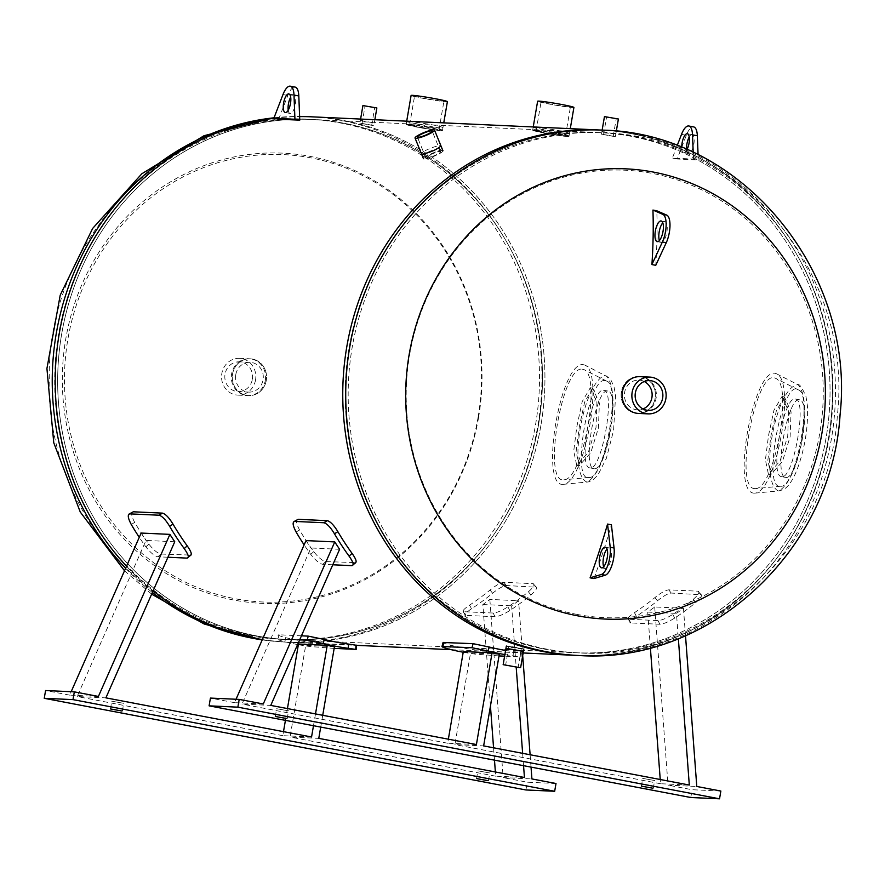 <?xml version="1.0" encoding="UTF-8"?>
<svg xmlns="http://www.w3.org/2000/svg" width="885" height="885" viewBox="0 0 885 885"><rect width="100%" height="100%" fill="white"/><g stroke="black" fill="none" stroke-linecap="round" stroke-linejoin="round"><path stroke-width="0.66" stroke-dasharray="4.42 3.32" d="M423.251 156.612C431.858 154.609 438.086 151.855 441.958 148.348C441.759 146.102 420.906 154.112 422.477 156.291L423.251 156.612M422.477 156.291L421.503 153.879C419.921 151.711 440.785 143.702 440.973 145.936L441.958 148.348M533.954 130.117C540.138 129.874 570.405 134.642 568.966 136.345C569.874 137.883 531.586 129.829 532.681 130.139L533.954 130.117M534.396 127.528L533.124 127.551C532.029 127.252 570.316 135.294 569.409 133.757C570.847 132.053 540.58 127.274 534.396 127.528M601.933 134.177L615.385 136.589L601.933 134.177M602.375 131.588L615.827 134L602.375 131.588M360.394 123.137L373.846 125.548L360.394 123.137M360.837 120.548L374.289 122.96L360.837 120.548M407.432 124.331C413.627 124.088 443.883 128.856 442.456 130.56C443.352 132.097 405.065 124.044 406.16 124.354L407.432 124.331M407.874 121.743L406.602 121.765C405.507 121.466 443.794 129.509 442.898 127.96C444.325 126.267 414.069 121.488 407.874 121.743M523.201 649.07L523.809 649.037C524.396 648.871 505.899 645.364 506.342 646.05C510.158 647.355 515.767 648.362 523.201 649.07L506.342 646.028L523.201 649.07M523.809 649.037L522.758 651.659C515.324 650.951 509.716 649.944 505.899 648.639L506.342 646.05M782.008 396.502L788.635 411.315L787.705 436.294L780.05 460.963L768.412 474.128L765.403 459.89L768.545 435.42L773.921 410.319L782.008 396.502M784.453 396.967L776.344 410.773L770.946 435.874L767.826 460.355L770.846 474.592L782.473 461.428L790.117 436.759L791.068 411.868L784.453 396.967M590.317 387.73L596.944 402.542L596.014 427.532L588.359 452.202L576.721 465.366L573.712 451.129L576.843 426.647L582.23 401.547L590.317 387.73M592.751 388.194L584.653 402.011L579.255 427.112L576.124 451.582L579.155 465.831L590.782 452.655L598.426 427.986L599.377 403.095L592.751 388.194M538.511 424.9A260.334 242.379 92.6 0 0 311.974 119.475A260.334 242.379 92.6 0 0 57.945 368.459A260.334 242.379 92.6 0 0 288.189 639.589A260.334 242.379 92.6 0 0 538.511 424.9A260.334 242.379 -87.4 0 1 288.189 639.589A260.334 242.379 -87.4 0 1 61.651 334.154A260.334 242.379 -87.4 0 1 311.974 119.475A260.334 242.379 -87.4 0 1 538.511 424.9M826.048 438.053A260.334 242.379 -87.4 0 1 575.726 652.732A260.334 242.379 -87.4 0 1 345.493 381.601A260.334 242.379 -87.4 0 1 599.51 132.617A260.334 242.379 -87.4 0 1 826.048 438.053M540.912 425.353A262.956 244.835 -87.4 0 1 288.067 642.211A262.956 244.835 -87.4 0 1 262.347 639.567A262.956 244.835 92.6 0 0 288.067 642.211A262.956 244.835 92.6 0 0 540.912 425.353A262.956 244.835 92.6 0 0 312.095 116.842A262.956 244.835 -87.4 0 1 540.912 425.353M153.105 590.848A262.956 244.835 -87.4 0 1 126.522 566.212A262.956 244.835 92.6 0 0 153.105 590.848M273.919 118.302A262.956 244.835 -87.4 0 1 299.617 116.61A262.956 244.835 92.6 0 0 273.919 118.302M828.46 438.506A262.956 244.835 92.6 0 0 599.632 129.995A262.956 244.835 -87.4 0 1 832.199 403.859A262.956 244.835 -87.4 0 1 575.604 655.365A262.956 244.835 92.6 0 0 828.46 438.506M686.683 149.543A9.47 3.418 -79.2 0 0 688.619 153.26A9.47 3.418 -79.2 0 0 693.84 144.122A9.47 3.418 -79.2 0 0 692.158 134.664A9.47 3.418 -79.2 0 0 689.216 137.009M686.937 149.654A9.47 3.418 100.8 0 1 683.806 152.342A9.47 3.418 100.8 0 1 681.782 147.485M698.077 154.798L698.276 159.975L677.191 159.012L686.329 135.272A17.357 6.272 100.8 0 1 693.63 126.909M677.191 159.012L672.379 158.094L693.464 159.057L698.276 159.975M677.158 145.671L672.379 158.094M693.464 159.057L693.209 152.463M288.222 110.182A9.47 3.418 -79.2 0 0 290.103 113.446A9.47 3.418 -79.2 0 0 295.236 104.784A9.47 3.418 -79.2 0 0 293.632 94.85A9.47 3.418 -79.2 0 0 290.689 97.195M278.664 119.198L287.813 95.458A17.357 6.272 100.8 0 1 295.114 87.095M628.881 619.246L627.952 618.869L630.762 622.929L659.889 624.268C663.33 624.08 668.264 622.033 674.68 618.106A267.17 248.751 92.6 0 0 695.787 602.53C701.141 597.773 702.679 595.052 700.378 594.399L697.867 591.18L701.307 594.775L671.239 593.061C667.954 593.47 663.352 596.036 657.444 600.782A267.17 248.751 -87.4 0 1 636.348 616.347C630.463 620.297 628.604 622.498 630.762 622.929L628.881 619.246C626.735 618.814 628.593 616.624 634.468 612.663A262.956 244.835 92.6 0 0 654.933 597.563C660.841 592.828 665.443 590.262 668.728 589.853L697.867 591.18C700.168 591.844 698.63 594.554 693.265 599.322A262.956 244.835 -87.4 0 1 672.81 614.411C666.383 618.35 661.46 620.407 658.02 620.584L628.881 619.246M650.386 647.875L647.709 612.077A267.17 248.751 92.6 0 0 654.701 606.955L683.452 608.272A267.17 248.751 -87.4 0 1 676.461 613.394L678.353 638.682M647.709 612.077L676.461 613.394M499.018 655.918L474.758 654.081A267.17 248.751 -87.4 0 1 463.209 652.234M443.96 642.333C441.825 642.477 444.082 643.45 450.742 645.242A262.956 244.835 92.6 0 0 475.079 649.878L491.374 651.36L491.053 655.553M504.881 654.579A267.17 248.751 92.6 0 0 513.101 655.829L520.192 656.88L520.513 652.688L491.374 651.36M505.589 650.442A262.956 244.835 -87.4 0 0 513.422 651.637L521.387 652.699L521.055 656.891L504.616 656.172M499.306 654.225L470.555 652.92L454.89 744.595L483.641 745.911M463.331 651.537A267.17 248.751 92.6 0 0 470.555 652.92M298.145 519.329C295.645 519.893 296.11 523.422 299.539 529.938A262.956 244.835 92.6 0 0 313.721 551.632C318.445 557.605 322.461 560.913 325.757 561.566L355.825 562.628M332.782 564.785L322.782 564.32C319.485 563.668 315.469 560.36 310.746 554.386A267.17 248.751 -87.4 0 1 304.119 544.872M339.619 549.297L310.856 547.981L242.003 704.084L270.755 705.4M306.011 540.602A267.17 248.751 92.6 0 0 310.856 547.981M263.276 703.973L234.514 702.657L236.03 699.25M476.418 744.528L447.655 743.223L448.352 739.196M689.304 785.039L660.542 783.734L660.232 779.508M654.701 606.955L668.031 785.15L696.783 786.466M685.51 635.718L683.452 608.272M720.866 791.046L692.114 789.73L668.031 785.15M660.542 783.734L454.89 744.595M654.225 780.448L642.72 778.38L654.225 780.448M447.655 743.223L242.003 704.084M288.156 710.788L276.651 708.719L288.156 710.788M690.787 797.507L692.114 789.73M234.514 702.657L210.431 698.077M464.028 611.712L463.098 611.325L464.968 615.009L465.897 615.396L495.036 616.723C498.476 616.546 503.399 614.489 509.826 610.561A267.17 248.751 92.6 0 0 530.923 594.997C536.288 590.229 537.814 587.518 535.525 586.855L533.013 583.646L536.443 587.231L506.386 585.527C503.089 585.925 498.498 588.503 492.591 593.238A267.17 248.751 -87.4 0 1 471.484 608.814C465.61 612.763 463.751 614.953 465.897 615.396L464.028 611.712C461.87 611.281 463.729 609.079 469.603 605.119A262.956 244.835 92.6 0 0 490.069 590.029C495.976 585.295 500.578 582.717 503.875 582.308L533.013 583.646C535.303 584.31 533.777 587.02 528.411 591.777A262.956 244.835 -87.4 0 1 507.946 606.878C501.529 610.805 496.596 612.862 493.166 613.039L464.028 611.712M490.445 706.086L482.856 604.532A267.17 248.751 92.6 0 0 489.847 599.41L518.599 600.727A267.17 248.751 -87.4 0 1 511.607 605.849L516.198 667.279M482.856 604.532L511.607 605.849M334.165 648.373L309.905 646.537A267.17 248.751 -87.4 0 1 298.356 644.7M301.442 635.817L279.107 634.799C276.972 634.932 279.229 635.906 285.877 637.709A262.956 244.835 92.6 0 0 310.226 642.344L326.521 643.815L326.189 648.019M355.327 649.347L355.659 645.154L326.521 643.815M355.659 645.154L356.522 645.165M297.592 644.557A267.17 248.751 -87.4 0 1 284.793 641.758C278.144 639.955 275.888 638.981 278.023 638.848L279.107 634.799L278.211 634.943L277.127 638.992L299.672 639.833M334.453 646.692L305.701 645.375L290.026 737.05L318.777 738.367M298.477 644.003A267.17 248.751 92.6 0 0 305.701 645.375M133.292 511.795C130.781 512.349 131.245 515.889 134.686 522.404A262.956 244.835 92.6 0 0 148.857 544.087C153.592 550.061 157.596 553.379 160.893 554.032L190.972 555.083M167.918 557.24L157.917 556.787C154.621 556.134 150.616 552.815 145.881 546.853A267.17 248.751 -87.4 0 1 139.266 537.328M174.754 541.753L146.003 540.436L77.139 696.539L105.89 697.856M141.146 533.058A267.17 248.751 92.6 0 0 146.003 540.436M98.412 696.44L69.661 695.123L71.165 691.705M311.553 736.995L282.802 735.678L283.488 731.652M285.424 720.368L287.437 708.575M315.502 713.918L313.489 725.711M320.713 727.083L322.726 715.29M524.44 777.506L495.688 776.189L495.368 771.974M494.494 760.149L493.565 747.803M522.637 753.334L523.555 765.68M489.847 599.41L503.167 777.616L531.918 778.933M531.033 767.107L530.115 754.75M522.692 655.553L518.599 600.727M556.001 783.513L527.25 782.196L503.167 777.616M495.688 776.189L290.026 737.05M489.372 772.904L477.867 770.835L489.372 772.904M282.802 735.678L77.139 696.539M123.292 703.254L111.798 701.174L123.292 703.254M525.922 789.962L527.25 782.196M69.661 695.123L45.578 690.543M778.103 490.909C758.755 480.909 775.57 386.203 798.049 384.721L798.049 384.721C813.636 400.993 799.918 479.913 778.711 490.898L778.103 490.909M754.164 493.144C730.048 492.956 754.474 362.275 776.72 373.901C796.168 382.132 776.2 492.314 754.883 493.122L754.164 493.144M785.935 477.446C797.706 479.913 811.689 400.186 799.553 399.81C787.882 395.606 773.258 476.982 785.614 477.402L785.935 477.446M781.842 476.661L781.521 476.628C769.165 476.207 783.789 394.821 795.46 399.035C807.596 399.401 793.613 479.139 781.842 476.661M780.205 486.23L780.714 486.219C795.925 488.94 813.392 393.073 798.193 389.809C782.65 377.464 761.686 489.228 780.205 486.23M754.938 488.586C733.034 489.659 756.1 366.478 775.68 378.393C793.458 384.654 774.475 489.162 755.58 488.564L754.938 488.586M604.643 375.494L606.347 375.959C621.934 392.166 608.238 471.13 587.02 482.126L587.009 482.126C567.351 473.796 582.551 383.946 604.643 375.494M582.938 364.587L585.018 365.14C604.477 373.315 584.52 483.509 563.203 484.349C539.319 487.392 560.006 362.54 582.938 364.587M607.519 391.004C595.749 388.526 581.766 468.265 593.901 468.63C605.572 472.844 620.197 391.458 607.851 391.048L607.519 391.004M603.426 390.23L603.747 390.263C616.104 390.683 601.479 472.059 589.808 467.855C577.673 467.479 591.656 387.752 603.426 390.23M605.063 380.661C588.58 375.837 570.825 483.21 589.023 477.446C604.234 480.179 621.701 384.3 606.49 381.037L605.063 380.661M582.164 369.133L583.978 369.62C601.756 375.848 582.795 480.367 563.889 479.803C542.262 483.918 561.787 365.992 582.164 369.133M509.273 646.415L521.331 648.594L509.273 646.415M425.951 157.342A7.965 1.294 -22.2 0 0 425.829 157.751A7.965 1.294 -22.2 0 0 432.754 156.313A7.965 1.294 -22.2 0 0 440.464 152.132A7.965 1.294 -22.2 0 0 440.586 151.733A7.965 1.294 -22.2 0 0 433.661 153.171A7.965 1.294 -22.2 0 0 425.951 157.342M442.788 151.291A10.52 1.704 157.8 0 1 432.599 156.811A10.52 1.704 157.8 0 1 423.461 158.714A10.52 1.704 157.8 0 1 432.566 153.16A10.52 1.704 157.8 0 1 442.942 150.771A10.52 1.704 157.8 0 1 442.788 151.291M603.924 134.553L613.239 136.235L603.924 134.553M615.905 118.656L606.59 116.975L615.905 118.656M618.394 118.999L604.455 116.61M614.887 136.644L601.446 134.221L614.887 136.644M362.385 123.513L371.711 125.194L362.385 123.513M374.377 107.616L365.062 105.934L374.377 107.616M376.855 107.948L362.916 105.569M373.359 125.593L359.907 123.17L373.359 125.593M410.651 124.951A14.901 0.719 9.7 0 1 427.112 127.307A14.901 0.719 9.7 0 1 438.982 130.051A14.901 0.719 9.7 0 1 437.942 130.139A14.901 0.719 9.7 0 1 421.47 127.772A14.901 0.719 9.7 0 1 409.611 125.028A14.901 0.719 9.7 0 1 410.651 124.951M442.898 101.144A14.901 0.719 -170.3 0 0 443.938 101.056A14.901 0.719 -170.3 0 0 429.369 97.837A14.901 0.719 -170.3 0 0 414.567 96.034A14.901 0.719 -170.3 0 0 426.426 98.777A14.901 0.719 -170.3 0 0 442.898 101.144M447.39 101.653A18.408 0.885 9.7 0 1 446.106 101.753A18.408 0.885 9.7 0 1 425.762 98.832A18.408 0.885 9.7 0 1 411.105 95.447M441.15 130.748A18.408 0.885 -170.3 0 0 442.434 130.648A18.408 0.885 -170.3 0 0 424.446 126.666A18.408 0.885 -170.3 0 0 406.149 124.442A18.408 0.885 -170.3 0 0 420.806 127.827A18.408 0.885 -170.3 0 0 441.15 130.748M537.162 130.737A14.901 0.719 9.7 0 1 553.634 133.093A14.901 0.719 9.7 0 1 565.493 135.836A14.901 0.719 9.7 0 1 564.453 135.925A14.901 0.719 9.7 0 1 547.992 133.569A14.901 0.719 9.7 0 1 536.122 130.814A14.901 0.719 9.7 0 1 537.162 130.737M569.409 106.93A14.901 0.719 -170.3 0 0 570.449 106.842A14.901 0.719 -170.3 0 0 555.891 103.622A14.901 0.719 -170.3 0 0 541.078 101.819A14.901 0.719 -170.3 0 0 552.948 104.563A14.901 0.719 -170.3 0 0 569.409 106.93M573.911 107.439A18.408 0.885 9.7 0 1 572.628 107.539A18.408 0.885 9.7 0 1 552.273 104.618A18.408 0.885 9.7 0 1 537.626 101.233M567.672 136.533A18.408 0.885 -170.3 0 0 568.955 136.434A18.408 0.885 -170.3 0 0 550.957 132.451A18.408 0.885 -170.3 0 0 532.67 130.228A18.408 0.885 -170.3 0 0 547.317 133.624A18.408 0.885 -170.3 0 0 567.672 136.533M635.176 413.118A18.408 17.136 92.6 0 0 637.432 413.383A18.408 17.136 92.6 0 0 655.398 395.783A18.408 17.136 92.6 0 0 639.114 376.612A18.408 17.136 92.6 0 0 621.248 392.995A18.408 17.136 92.6 0 0 635.176 413.118M640.076 376.656L639.114 376.612L640.076 376.656A18.408 17.136 -87.4 0 1 656.349 395.816A18.408 17.136 -87.4 0 1 638.395 413.428L637.432 413.383A18.408 17.136 -87.4 0 1 621.148 394.212A18.408 17.136 -87.4 0 1 639.114 376.612A18.408 17.136 -87.4 0 1 655.132 398.206A18.408 17.136 -87.4 0 1 637.432 413.383M577.031 614.4A223.938 208.495 -87.4 0 1 455.941 249.88A223.938 208.495 -87.4 0 1 811.18 317.472A223.938 208.495 -87.4 0 1 577.031 614.4M543.81 648.993A260.334 242.379 92.6 0 0 575.726 652.732A260.334 242.379 92.6 0 0 828.426 420.961A260.334 242.379 92.6 0 0 631.436 136.367A260.334 242.379 92.6 0 0 599.51 132.617A260.334 242.379 92.6 0 0 346.809 364.399A260.334 242.379 92.6 0 0 543.81 648.993M266.285 380.417A18.408 17.136 -87.4 0 1 248.585 395.595A18.408 17.136 -87.4 0 1 232.301 376.424A18.408 17.136 -87.4 0 1 250.267 358.823A18.408 17.136 -87.4 0 1 266.285 380.417A18.408 17.136 92.6 0 0 250.267 358.823A18.408 17.136 92.6 0 0 232.301 376.424A18.408 17.136 92.6 0 0 248.585 395.595A18.408 17.136 92.6 0 0 266.285 380.417M265.323 380.373A18.408 17.136 92.6 0 0 249.305 358.779A18.408 17.136 92.6 0 0 231.35 376.39A18.408 17.136 92.6 0 0 247.623 395.551A18.408 17.136 92.6 0 0 265.323 380.373M478.077 417.322A223.938 208.495 92.6 0 0 203.074 167.829A223.938 208.495 92.6 0 0 137.794 549.718A223.938 208.495 92.6 0 0 478.077 417.322M478.564 417.521A225.343 209.811 92.6 0 0 201.824 166.468A225.343 209.811 92.6 0 0 136.135 550.758A225.343 209.811 92.6 0 0 478.564 417.521M603.658 566.721A10.52 3.805 -79.2 0 0 605.307 568.568A10.52 3.805 -79.2 0 0 605.506 568.59A10.52 3.805 -79.2 0 0 611.059 558.678A10.52 3.805 -79.2 0 0 609.234 547.903A10.52 3.805 -79.2 0 0 607.033 549.021M593.935 578.569A336.853 121.831 -79.2 0 0 611.413 524.805M659.425 240.51A10.52 3.805 -79.2 0 0 661.062 242.357A10.52 3.805 -79.2 0 0 661.261 242.379A10.52 3.805 -79.2 0 0 666.814 232.467A10.52 3.805 -79.2 0 0 665 221.692A10.52 3.805 -79.2 0 0 662.788 222.799M655.763 265.312A252.446 91.299 -79.2 0 0 656.803 210.796M644.269 381.523A14.901 13.872 92.6 0 0 638.948 380.108A14.901 13.872 92.6 0 0 624.412 394.356A14.901 13.872 92.6 0 0 637.587 409.877A14.901 13.872 92.6 0 0 643.008 408.959M235.786 374.62A14.901 13.872 -87.4 0 1 250.112 362.33A14.901 13.872 -87.4 0 1 263.066 379.809A14.901 13.872 -87.4 0 1 248.74 392.099A14.901 13.872 -87.4 0 1 235.786 374.62M252.336 379.322A14.901 13.872 92.6 0 0 239.37 361.843A14.901 13.872 92.6 0 0 224.834 376.092A14.901 13.872 92.6 0 0 238.01 391.601A14.901 13.872 92.6 0 0 252.336 379.322M255.555 379.93A18.408 17.136 -87.4 0 1 237.855 395.108A18.408 17.136 -87.4 0 1 221.571 375.937A18.408 17.136 -87.4 0 1 239.536 358.337A18.408 17.136 -87.4 0 1 255.555 379.93M686.329 135.272L681.516 134.354M282.99 94.54L287.813 95.458M634.468 612.663L636.348 616.347M658.02 620.584L659.889 624.268M674.68 618.106L672.81 614.411M693.265 599.322L695.787 602.53M668.728 589.853L671.239 593.061M657.444 600.782L654.933 597.563M474.758 654.081L475.079 649.878M450.742 645.242L449.657 649.302M513.422 651.637L513.101 655.829M299.539 529.938L296.121 532.029M310.746 554.386L313.721 551.632M325.757 561.566L322.782 564.32M351.92 565.659L354.896 562.904M469.603 605.119L471.484 608.814M493.166 613.039L495.036 616.723M509.826 610.561L507.946 606.878M528.411 591.777L530.923 594.997M503.875 582.308L506.386 585.527M492.591 593.238L490.069 590.029M309.905 646.537L310.226 642.344M285.877 637.709L284.793 641.758M134.686 522.404L131.268 524.484M145.881 546.853L148.857 544.087M160.893 554.032L157.917 556.787M187.056 558.114L190.032 555.36M546.786 649.125A260.334 242.379 -87.4 0 1 349.785 364.531A260.334 242.379 -87.4 0 1 602.486 132.761A260.334 242.379 -87.4 0 1 832.73 403.892A260.334 242.379 -87.4 0 1 578.702 652.876A260.334 242.379 -87.4 0 1 546.786 649.125M602.608 130.128A262.956 244.835 -87.4 0 1 835.174 404.002A262.956 244.835 -87.4 0 1 578.58 655.497M535.536 424.767A260.334 242.379 92.6 0 0 308.998 119.331A260.334 242.379 92.6 0 0 54.97 368.315A260.334 242.379 92.6 0 0 285.213 639.446A260.334 242.379 92.6 0 0 535.536 424.767M262.214 639.877A262.956 244.835 92.6 0 0 285.092 642.079A262.956 244.835 92.6 0 0 537.936 425.22A262.956 244.835 92.6 0 0 309.119 116.709M274.084 117.683L299.606 116.466A262.956 244.835 92.6 0 0 274.04 117.805M125.615 568.27A262.956 244.835 92.6 0 0 152.375 592.485M568.966 136.345L569.409 133.757M532.681 130.139L533.124 127.551M615.385 136.589L615.827 134M601.446 134.21L601.889 131.622M374.853 119.718L374.3 122.96M360.604 119.066L360.35 120.57M442.456 130.56L442.898 127.96M406.16 124.354L406.602 121.765M782.34 396.535L784.774 397M768.412 474.128L770.846 474.592M590.649 387.774L593.083 388.238M576.721 465.366L579.155 465.831M288.189 639.589L578.702 652.876C708.785 661.869 829.51 548.213 837.442 414.567C853.162 273.996 740.314 135.46 602.486 132.761L308.998 119.331C171.491 109.452 46.485 237.103 49.294 378.526C45.002 512.338 154.853 636.547 285.213 639.446L288.189 639.589M262.192 639.921L285.092 642.079L356.511 645.342M451.173 649.667L523.146 652.964M692.158 134.664L687.346 133.746M688.619 153.26L683.806 152.342M285.28 112.528L290.103 113.446M288.82 93.932L293.632 94.85M653.318 788.181L654.646 780.415M641.393 786.145L642.72 778.38M287.249 718.52L288.576 710.755M275.323 716.485L276.651 708.719M488.465 780.636L489.792 772.87M476.539 778.601L477.867 770.835M122.384 710.976L123.712 703.21M110.47 708.94L111.798 701.174M754.883 493.122L778.711 490.898L782.484 489.892C787.451 488.044 792.274 481.407 796.965 469.979C804.852 448.75 808.337 427.378 807.43 405.85L805.981 396.469C802.087 387.719 799.443 383.813 798.049 384.721L776.72 373.901M799.542 399.81L795.449 399.035M785.614 477.402L781.521 476.628M780.714 486.219L755.58 488.564M798.193 389.809L775.68 378.393M563.203 484.349L588.326 481.927L592.651 480.112L597.884 475.079L606.391 458.264L613.582 430.431L615.595 395.418L613.969 386.524L610.783 379.787L608.426 377.298L585.018 365.14M593.912 468.641L589.819 467.855M607.851 391.048L603.747 390.263M589.023 477.446L563.889 479.803M606.49 381.037L583.978 369.62M508.831 646.459L505.645 665.1M521.331 648.594L518.145 667.235M440.586 151.733L432.157 131.069M425.829 157.751L417.399 137.087M613.239 136.235L616.248 118.634M603.581 134.586L606.59 116.975M615.385 136.6L616.314 131.157M601.446 134.221L602.143 130.106M371.711 125.194L374.72 107.583M362.053 123.535L365.062 105.934M438.982 130.051L443.938 101.056M409.611 125.028L414.567 96.034M442.434 130.648L443.761 122.86M406.149 124.442L406.702 121.168M565.493 135.836L570.449 106.842M536.122 130.814L541.078 101.819M568.955 136.434L570.283 128.646M532.67 130.228L533.224 126.953M239.536 358.337L249.305 358.779M237.855 395.108L247.623 395.551M124.508 570.781L151.645 594.145M609.234 547.903L605.384 547.173M605.307 568.568L601.457 567.838M665 221.692L661.15 220.962M661.062 242.357L657.212 241.627M649.69 380.605L638.948 380.108M648.329 410.363L637.587 409.877M250.112 362.33L239.37 361.843M248.74 392.099L238.01 391.601"/><path stroke-width="1.33" d="M440.973 145.936C437.113 149.454 430.873 152.209 422.267 154.2L421.503 153.879M505.899 648.639C505.457 647.953 523.953 651.46 523.367 651.625M262.347 639.567A262.956 244.835 -87.4 0 1 153.105 590.848A262.956 244.835 92.6 0 0 262.347 639.567M126.522 566.212A262.956 244.835 -87.4 0 1 69.251 293.377A262.956 244.835 -87.4 0 1 273.919 118.302A262.956 244.835 92.6 0 0 69.251 293.377A262.956 244.835 92.6 0 0 126.522 566.212M299.617 116.61A262.956 244.835 -87.4 0 1 312.095 116.842A262.956 244.835 92.6 0 0 299.617 116.61M602.608 130.128C741.918 132.872 855.939 272.812 840.064 414.788C832.055 549.773 710.069 664.591 578.58 655.497A262.956 244.835 -87.4 0 1 546.344 651.714A262.956 244.835 -87.4 0 1 347.351 364.244A262.956 244.835 -87.4 0 1 602.608 130.128L599.632 129.995A262.956 244.835 92.6 0 0 343.048 381.49A262.956 244.835 92.6 0 0 575.604 655.365A262.956 244.835 -87.4 0 1 543.368 651.581A262.956 244.835 -87.4 0 1 344.376 364.111A262.956 244.835 -87.4 0 1 599.632 129.995L309.119 116.709A262.956 244.835 92.6 0 0 299.606 116.466L309.119 116.709M689.216 137.009A9.47 3.418 -79.2 0 0 686.683 149.543M681.782 147.485A9.47 3.418 100.8 0 1 683.474 138.005A9.47 3.418 100.8 0 1 687.346 133.746A9.47 3.418 100.8 0 1 689.028 143.204A9.47 3.418 100.8 0 1 686.937 149.654M693.209 152.463L692.512 134.852A17.357 6.272 -79.2 0 0 688.818 125.991L693.63 126.909A17.357 6.272 100.8 0 1 697.336 135.77L698.077 154.798M688.818 125.991A17.357 6.272 -79.2 0 0 681.516 134.354L677.158 145.671M283.598 103.08A9.47 3.418 100.8 0 1 288.82 93.932A9.47 3.418 100.8 0 1 290.413 103.877A9.47 3.418 100.8 0 1 285.28 112.528A9.47 3.418 100.8 0 1 283.598 103.08M290.689 97.195A9.47 3.418 -79.2 0 0 288.422 103.987A9.47 3.418 -79.2 0 0 288.222 110.182M282.99 94.54L273.852 118.28L294.937 119.254L293.997 95.038A17.357 6.272 -79.2 0 0 290.291 86.188A17.357 6.272 -79.2 0 0 282.99 94.54M294.937 119.254L299.761 120.161L278.664 119.198L273.852 118.28M290.291 86.188L295.114 87.095A17.357 6.272 100.8 0 1 298.809 95.956L299.761 120.161M505.589 650.442A262.956 244.835 -87.4 0 1 489.073 647.001L473.099 643.672L443.064 642.488L441.98 646.537L472.015 647.72L487.989 651.05A267.17 248.751 92.6 0 0 504.881 654.579M463.209 652.234A267.17 248.751 -87.4 0 1 449.657 649.302C442.998 647.499 440.741 646.526 442.887 646.382L443.96 642.333M504.616 656.172L499.018 655.918M448.352 739.196L463.331 651.537L492.082 652.853L476.418 744.528L270.755 705.4L339.619 549.297A267.17 248.751 -87.4 0 1 334.762 541.919L306.011 540.602L236.03 699.25M678.353 638.682L689.304 785.039L483.641 745.911L499.306 654.225A267.17 248.751 -87.4 0 1 492.082 652.853M298.145 519.329L293.909 521.608L298.145 519.329L327.284 520.668L323.866 522.747L294.727 521.42C292.227 521.973 292.692 525.513 296.121 532.029A267.17 248.751 -87.4 0 0 304.119 544.872M323.866 522.747C326.952 523.566 330.481 527.239 334.464 533.777A267.17 248.751 92.6 0 0 349.077 556.145C353.27 562.086 354.21 565.261 351.92 565.659L332.782 564.785M355.825 562.628L351.92 565.659M354.896 562.904C357.186 562.506 356.246 559.331 352.064 553.379A262.956 244.835 -87.4 0 1 337.882 531.697C333.899 525.159 330.37 521.475 327.284 520.668M334.762 541.919L263.276 703.973L239.193 699.393L237.866 707.159L209.103 705.843L210.431 698.077L239.193 699.393M660.232 779.508L650.386 647.875M209.103 705.843L690.787 797.507L719.538 798.812L720.866 791.046L696.783 786.466L685.51 635.718M652.898 788.214L641.393 786.145L652.898 788.214M286.828 718.554L275.323 716.485L286.828 718.554M719.538 798.812L237.866 707.159M355.659 645.154L348.568 644.092A262.956 244.835 -87.4 0 1 324.22 639.457L308.245 636.127L301.442 635.817M298.356 644.7A267.17 248.751 -87.4 0 1 297.592 644.557M299.672 639.833L307.161 640.176L323.136 643.517A267.17 248.751 92.6 0 0 348.236 648.296L355.327 649.347L334.165 648.373M356.522 645.165L356.201 649.358L355.327 649.347M287.437 708.575L298.477 644.003L327.229 645.32L315.502 713.918M322.726 715.29L334.453 646.692A267.17 248.751 -87.4 0 1 327.229 645.32M133.292 511.795L129.055 514.063L133.292 511.795L162.431 513.123L159.012 515.214L129.874 513.875C127.374 514.428 127.827 517.968 131.268 524.484A267.17 248.751 -87.4 0 0 139.266 537.328M159.012 515.214C162.099 516.021 165.628 519.694 169.599 526.243A267.17 248.751 92.6 0 0 184.224 548.6C188.405 554.552 189.357 557.716 187.056 558.114L167.918 557.24M190.972 555.083L187.056 558.114M313.489 725.711L311.553 736.995L105.89 697.856L174.754 541.753A267.17 248.751 -87.4 0 1 169.898 534.374L141.146 533.058L71.165 691.705M190.032 555.36C192.322 554.961 191.381 551.786 187.2 545.846A262.956 244.835 -87.4 0 1 173.029 524.152C169.046 517.614 165.517 513.942 162.431 513.123M169.898 534.374L98.412 696.44L74.329 691.849L73.001 699.626L44.25 698.309L45.578 690.543L74.329 691.849M283.488 731.652L285.424 720.368M523.555 765.68L524.44 777.506L318.777 738.367L320.713 727.083M495.368 771.974L494.494 760.149M493.565 747.803L490.445 706.086M516.198 667.279L522.637 753.334M44.25 698.309L525.922 789.962L554.674 791.278L556.001 783.513L531.918 778.933L531.033 767.107M530.115 754.75L522.692 655.553M488.044 780.67L476.539 778.601L488.044 780.67M121.964 711.02L110.47 708.94L121.964 711.02M554.674 791.278L73.001 699.626M517.703 667.268L505.645 665.1L517.703 667.268M520.015 667.71L503.156 664.668L520.015 667.71M432.035 131.467A7.965 1.294 157.8 0 1 424.324 135.648A7.965 1.294 157.8 0 1 417.399 137.087A7.965 1.294 157.8 0 1 424.291 132.883A7.965 1.294 157.8 0 1 432.157 131.069A7.965 1.294 157.8 0 1 432.035 131.467M434.369 130.637A10.52 1.704 -22.2 0 0 434.524 130.106A10.52 1.704 -22.2 0 0 424.136 132.496A10.52 1.704 -22.2 0 0 415.043 138.049A10.52 1.704 -22.2 0 0 424.18 136.146A10.52 1.704 -22.2 0 0 434.369 130.637M602.143 130.106L604.455 116.61L618.394 118.999L616.314 131.157M360.604 119.066L362.916 105.569L376.855 107.948L374.853 119.718M406.702 121.168L411.105 95.447A18.408 0.885 9.7 0 1 429.402 97.671A18.408 0.885 9.7 0 1 447.39 101.653L443.761 122.86M533.224 126.953L537.626 101.233A18.408 0.885 9.7 0 1 555.913 103.456A18.408 0.885 9.7 0 1 573.911 107.439L570.283 128.646M637.432 413.383L638.395 413.428A18.408 17.136 -87.4 0 1 636.138 413.162A18.408 17.136 -87.4 0 1 622.21 393.04A18.408 17.136 -87.4 0 1 640.076 376.656L649.844 377.099A18.408 17.136 92.6 0 0 631.89 394.699A18.408 17.136 92.6 0 0 648.163 413.87A18.408 17.136 92.6 0 0 665.863 398.692A18.408 17.136 92.6 0 0 649.844 377.099M577.606 615.816A225.343 209.811 -87.4 0 1 455.753 249.006A225.343 209.811 -87.4 0 1 813.226 317.029A225.343 209.811 -87.4 0 1 577.606 615.816M607.033 549.021A10.52 3.805 -79.2 0 0 603.658 566.721M601.645 567.86A10.52 3.805 100.8 0 1 601.457 567.838A10.52 3.805 100.8 0 1 599.687 556.787A10.52 3.805 100.8 0 1 605.384 547.173A10.52 3.805 100.8 0 1 607.21 557.948A10.52 3.805 100.8 0 1 601.645 567.86M607.553 524.075L611.413 524.805L614.057 548.003A17.357 6.272 100.8 0 1 612.022 564.984A17.357 6.272 100.8 0 1 605.218 575.206L593.935 578.569L590.085 577.839L601.369 574.476A17.357 6.272 -79.2 0 0 608.161 564.254A17.357 6.272 -79.2 0 0 610.207 547.262L607.553 524.075A336.853 121.831 100.8 0 1 590.085 577.839M662.788 222.799A10.52 3.805 -79.2 0 0 659.425 240.51M657.411 241.649A10.52 3.805 100.8 0 1 657.212 241.627A10.52 3.805 100.8 0 1 655.442 230.576A10.52 3.805 100.8 0 1 661.15 220.962A10.52 3.805 100.8 0 1 662.965 231.737A10.52 3.805 100.8 0 1 657.411 241.649M652.942 210.066L656.803 210.796L666.77 215.132A17.357 6.272 100.8 0 1 669.989 225.808A17.357 6.272 100.8 0 1 666.25 242.722L655.763 265.312L651.913 264.571L662.389 241.981A17.357 6.272 -79.2 0 0 666.139 225.078A17.357 6.272 -79.2 0 0 662.909 214.391L652.942 210.066A252.446 91.299 100.8 0 1 651.913 264.571M635.364 392.885A14.901 13.872 -87.4 0 1 649.69 380.605A14.901 13.872 -87.4 0 1 662.655 398.084A14.901 13.872 -87.4 0 1 648.329 410.363A14.901 13.872 -87.4 0 1 635.364 392.885M643.008 408.959A14.901 13.872 92.6 0 0 651.913 397.586A14.901 13.872 92.6 0 0 644.269 381.523M697.336 135.77L692.512 134.852M293.997 95.038L298.809 95.956M487.989 651.05L489.073 647.001M473.099 643.672L472.015 647.72M352.064 553.379L349.077 556.145M334.464 533.777L337.882 531.697M323.136 643.517L324.22 639.457M308.245 636.127L307.161 640.176M348.568 644.092L348.236 648.296M187.2 545.846L184.224 548.6M169.599 526.243L173.029 524.152M274.04 117.805A262.956 244.835 92.6 0 0 66.309 293.145A262.956 244.835 92.6 0 0 125.615 568.27M152.375 592.485A262.956 244.835 92.6 0 0 262.214 639.877M614.057 548.003L610.207 547.262M605.218 575.206L601.369 574.476M666.77 215.132L662.909 214.391M666.25 242.722L662.389 241.981M356.511 645.342L451.173 649.667M523.146 652.964L578.58 655.497M506.342 646.028L503.156 664.668M523.82 649.015L520.634 667.655M442.942 150.771L434.524 130.106M423.461 158.714L415.043 138.049M274.084 117.683L203.993 135.726L141.843 173.77L92.648 228.441L60.213 295.147L46.927 368.525L53.764 442.777L80.269 512.039L124.508 570.781M151.645 594.145L204.181 624.002L262.192 639.921M648.163 413.87L638.395 413.428"/></g></svg>
